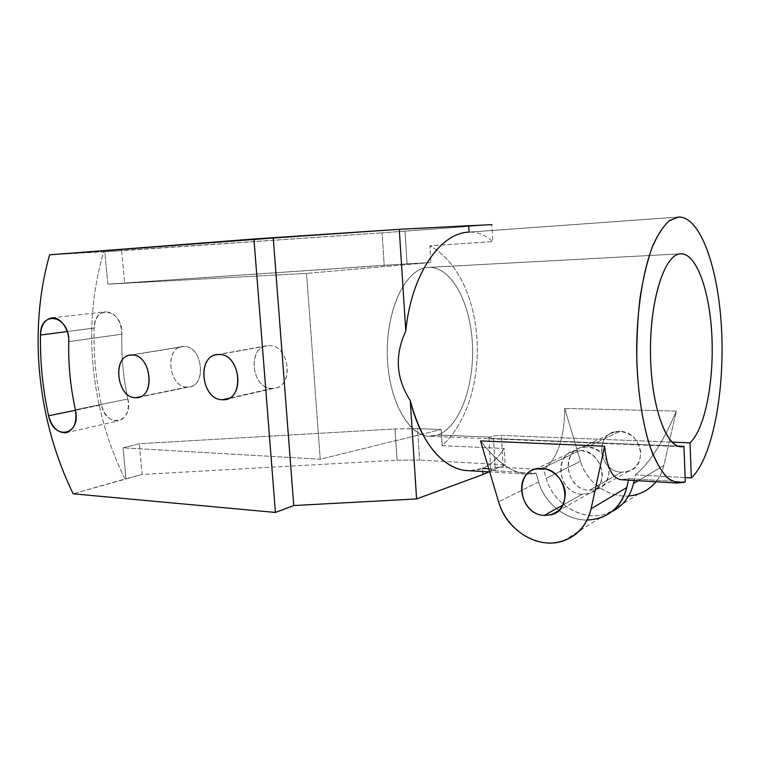 <?xml version="1.0" encoding="UTF-8"?>
<svg xmlns="http://www.w3.org/2000/svg" width="760" height="760" viewBox="0 0 760 760"><rect width="100%" height="100%" fill="white"/><g stroke="black" fill="none" stroke-linecap="round" stroke-linejoin="round"><path stroke-width="0.57" stroke-dasharray="3.8 2.85" d="M563.274 540.92L600.21 517.892C576.004 526.642 545.87 508.383 538.669 481.963L536.066 473.224C519.431 477.651 500.916 466.877 480.519 440.904C496.214 461.31 511.223 472.359 525.54 474.059L536.066 473.224L495.301 470.829L493.487 438.529L678.034 446.11L493.487 438.529C488.975 438.387 487.701 437.912 489.678 437.095L437.722 434.995L428.279 436.212C407.113 434.919 387.429 397.147 387.267 352.222C386.878 307.297 406.153 269.04 427.376 267.453L679.962 253.869L429.267 267.339C451.849 267.102 470.63 303.269 472.435 344.555C474.487 385.814 459.572 427.148 437.722 434.995L489.678 437.095C492.575 436.031 496.489 435.48 501.429 435.433L672.001 442.12L501.429 435.433C496.489 435.48 492.575 436.031 489.678 437.095L488.965 438.007L493.487 438.529L495.301 470.829L536.066 473.224L538.669 481.963C544.758 503.462 565.867 520.4 587.157 520.039M685.121 477.603L635.426 474.8L634.144 480.5L635.426 474.8L685.121 477.603M611.866 511.622C587.556 524.324 553.707 506.331 546.174 478.249L543.609 469.613L503.196 467.333L501.429 435.433L503.196 467.333L543.609 469.613C557.413 458.822 564.452 438.425 564.718 408.424L676.362 411.084C662.967 442.349 649.325 463.581 635.426 474.8C649.325 463.581 662.967 442.349 676.362 411.084L663.822 465.481C662.378 471.618 659.765 477.061 655.956 481.792C659.765 477.061 662.378 471.618 663.822 465.481L676.362 411.084L564.718 408.424L580.517 461.234L546.174 478.249L543.609 469.613C557.413 458.822 564.452 438.425 564.718 408.424L580.517 461.234L546.174 478.249C553.299 504.317 583.139 522.281 607.107 513.589L611.866 511.622M587.242 446.927C560.7 444.866 562.951 489.554 589.275 490.276C601.787 489.744 608.447 482.923 609.254 469.794C607.269 456.494 599.925 448.865 587.242 446.927L581.324 447.583C559.521 452.494 566.504 489.829 589.275 490.276L621.68 472.188C599.925 471.969 593.399 436.867 614.251 432.088L619.903 431.423L587.242 446.927L619.903 431.423C641.402 431.053 648.812 466.041 628.368 471.352L621.68 472.188L589.275 490.276L596.286 489.459C617.7 484.015 609.786 446.709 587.242 446.927M582.179 494.237C559.189 493.734 552.102 455.914 574.114 450.984L580.089 450.328L541.804 468.502L580.089 450.328C592.895 452.314 600.314 460.047 602.338 473.537C601.531 486.828 594.814 493.725 582.179 494.237C555.598 493.449 553.289 448.191 580.089 450.328C602.851 450.138 610.878 487.958 589.256 493.42L582.179 494.237L562.97 504.972L582.179 494.237M620.967 479.693L628.776 478.658L628.444 480.159L628.776 478.658L685.283 481.963L628.776 478.658L621.281 479.74M678.594 217.027L469.043 232.123L678.005 217.065M488.956 438.007L490.77 470.07L495.301 470.829C490.798 470.554 489.525 469.917 491.483 468.939L482.628 468.426L469.385 470.725M482.628 468.426C490.618 464.873 497.819 458.233 504.222 448.514L505.115 464.759L419.587 460.056L505.115 464.759L504.222 448.514L442.159 445.645C493.725 397.736 487.568 277.923 429.884 245.774L430.91 262.504L429.884 245.774L492.793 241.623L491.853 224.646L492.793 241.623C485.516 235.096 477.793 231.923 469.623 232.094L469.043 232.123C477.423 231.771 485.336 234.935 492.793 241.623L429.884 245.774C487.568 277.923 493.725 397.736 442.159 445.645L441.161 429.505L320.235 459.23L123.073 447.839L125.98 479.056L123.073 447.839L139.317 443.707L142.13 474.44L125.001 478.98C90.373 409.573 81.785 324.406 103.806 251.778L49.609 254.819L103.806 251.778C81.785 324.406 90.373 409.573 125.001 478.98L73.178 493.81L142.13 474.44L397.072 460.161L419.587 460.056L417.582 428.63L441.161 429.505L442.159 445.645L504.222 448.514C497.819 458.233 490.618 464.873 482.628 468.426L482.809 471.513L482.628 468.426C474.078 471.513 465.405 471.476 456.617 468.302M505.115 464.759L488.927 471.884L505.115 464.759M488.775 468.787L491.483 468.939C494.389 467.799 498.294 467.267 503.196 467.333C498.294 467.267 494.389 467.799 491.483 468.939L490.779 470.07M430.91 262.504L407.084 263.853L405.004 231.182L491.853 224.646L382.071 232.826L384.209 265.269L430.91 262.504L306.555 273.391L430.91 262.504M320.235 459.23L306.555 273.391L107.815 284.154L407.084 263.853L405.004 231.182L382.071 232.826L384.209 265.269L107.815 284.154L104.794 251.702L382.071 232.826L121.648 250.762L124.573 282.673L121.648 250.762L103.806 251.778L104.794 251.702L107.815 284.154L306.555 273.391L320.235 459.23L123.073 447.839L139.317 443.707L395.01 428.944L397.072 460.161L142.13 474.44L139.317 443.707L395.01 428.944L417.582 428.63L441.161 429.505L320.235 459.23M272.147 388.379C250.695 389.034 247.142 344.974 268.822 345.638C290.728 344.337 294.158 389.889 272.147 388.379C251.788 389.101 246.753 347.757 267.045 345.781L218.794 354.521L268.822 345.638C289.142 344.251 294.756 385.947 274.626 388.189L228.836 398.287L272.147 388.379M187.255 387.049C167.989 387.685 164.284 345.895 183.758 346.55C203.405 345.334 207.024 388.455 187.255 387.049C168.881 387.742 163.989 348.279 182.324 346.655L131.784 354.986L183.758 346.55C202.112 345.258 207.47 385.092 189.25 386.897L140.571 396.682L187.255 387.049M127.889 398.962C133.788 423.434 105.925 429.029 101.422 404.88C95.855 379.459 93.423 353.846 94.135 328.054C94.012 303.468 123.319 309.367 121.913 334.2C121.21 355.917 123.205 377.501 127.889 398.962C129.589 410.932 126.416 418.247 118.389 420.907C110.247 421.211 104.595 415.872 101.422 404.88L75.487 410.238L101.422 404.88C95.855 379.459 93.423 353.846 94.135 328.054L67.241 331.55L94.135 328.054C94.848 318.611 98.572 313.167 105.317 311.724C115.406 312.55 120.935 320.045 121.913 334.2L68.742 341.639L121.913 334.2C121.21 355.917 123.205 377.501 127.889 398.962L75.392 409.783L127.889 398.962M417.582 428.63L395.01 428.944L397.072 460.161L419.587 460.056L417.582 428.63M427.376 267.453C450.338 265.202 470.098 300.979 472.349 342.817C474.876 384.608 459.895 427.034 437.722 434.995C415.644 443.678 390.706 410.523 387.628 362.216C384.227 313.966 404.387 268.964 427.376 267.453M538.669 481.963L498.569 501.828L538.669 481.963M638.2 480.738L663.822 465.481L638.2 480.738M607.107 513.589L638.609 493.943C615.714 502.36 587.233 485.744 580.517 461.234C586.397 481.992 607.791 497.819 628.606 495.986M619.903 431.423C594.558 429.685 596.524 471.732 621.68 472.188C633.621 471.57 639.996 465.091 640.813 452.751C638.961 440.258 631.997 433.152 619.903 431.423M680.19 253.84L429.267 267.339M574.114 450.984L535.534 469.138M581.324 447.583L614.251 432.088M589.256 493.42L558.572 510.739M596.286 489.459L628.368 471.352M525.445 474.05L489.706 471.931M469.623 232.094L679.031 217.008M216.97 354.654L267.045 345.781M225.083 399.541L274.626 388.189M130.321 355.091L182.324 346.655M137.731 397.546L189.25 386.897M65.939 432.763L118.389 420.907M51.699 317.908L105.317 311.724M680.209 446.614L428.279 436.212"/><path stroke-width="1.14" d="M678.005 217.065L679.031 217.008C701.423 217.198 719.226 271.472 721.715 332.842C724.365 394.231 712.006 458.726 691.325 477.954L685.121 477.603L691.325 477.954L690.042 442.833L672.001 442.12L690.042 442.833C704.776 429.191 713.925 382.47 711.958 337.592C710.115 292.704 697.11 254.068 681.331 253.773L679.962 253.869C696.036 251.94 709.716 290.177 711.864 335.635C714.163 381.064 705.005 428.982 690.042 442.833L691.325 477.954C712.082 458.66 724.442 393.794 721.686 332.234C719.102 270.683 701.091 216.495 678.594 217.027L669.161 220.809C662.929 226.575 657.134 235.743 651.795 248.292C646.864 262.656 642.913 279.49 639.92 298.784C637.621 319.077 636.586 340.024 636.813 361.637C638.096 393.775 642.703 423.301 649.771 445.92C654.854 459.601 660.459 469.965 666.577 477.033C672.828 482.077 679.06 483.721 685.283 481.963L683.952 446.358C668.192 451.402 651.681 410.932 650.531 356.877C649.192 302.851 663.898 255.047 679.962 253.869C664.582 255.123 650.275 298.775 650.456 350.597C650.465 402.42 664.886 445.578 680.209 446.614L683.952 446.358L678.034 446.11L683.952 446.358L685.283 481.963L677.492 483.075L621.224 479.731M634.144 480.5L633.46 483.559C630.258 496.527 623.067 505.875 611.866 511.622C623.067 505.875 630.258 496.527 633.46 483.559L638.2 480.738L633.46 483.559L634.144 480.5M541.804 468.502L535.534 469.138C512.487 474.183 520.106 514.615 544.226 515.442L562.97 504.972L544.226 515.442L551.646 514.653C574.332 509.076 565.706 468.53 541.804 468.502C513.684 465.956 516.344 514.273 544.226 515.442C557.479 515.042 564.509 507.747 565.288 493.544C564.756 480.823 553.603 469.034 541.804 468.502M587.157 520.039C607.677 518.89 620.892 508.05 626.8 487.531L628.444 480.159L626.8 487.531C622.934 502.702 614.07 512.819 600.21 517.892M480.519 440.904L604.58 446.205L591.09 508.792C586.406 530.698 566.694 544.958 545.642 542.849C524.561 540.825 504.916 523.383 498.569 501.828L480.519 440.904L604.58 446.205L591.09 508.792L626.8 487.531L591.09 508.792C587.091 524.98 577.818 535.686 563.274 540.92C537.88 549.945 506.245 530.072 498.569 501.828L480.519 440.904M405.802 331.084C411.074 274.645 440.183 232.636 469.043 232.123L468.683 225.748L399.256 229.32L405.802 331.084C411.074 274.645 440.183 232.636 469.043 232.123L468.683 225.748L399.256 229.32L273.248 238.013L293.749 505.542L416.584 498.94L482.98 474.497L482.809 471.513L482.98 474.497L416.584 498.94L410.257 400.529C395.988 378.328 394.497 355.176 405.802 331.084L399.256 229.32L253.954 239.001L275.424 512.449L293.749 505.542L273.248 238.013L49.609 254.819C27.949 331.236 37.449 420.574 73.178 493.81L275.424 512.449L73.178 493.81C37.449 420.574 27.949 331.236 49.609 254.819L253.954 239.001L275.424 512.449L293.749 505.542L416.584 498.94L410.257 400.529C395.988 378.328 394.497 355.176 405.802 331.084M678.594 217.027L669.721 220.391C663.841 225.501 658.331 233.633 653.182 244.786C643.369 269.41 637.098 307.591 636.652 348.203C636.775 388.854 642.732 427.557 652.336 453.026C657.381 464.635 662.825 473.262 668.648 478.895L677.492 483.075M621.281 479.74C612.265 478.41 606.698 467.229 604.58 446.205C606.66 466.982 612.123 478.144 620.967 479.693M469.385 470.725L465.861 470.506C442.947 468.483 420.09 441.655 410.257 400.529C420.147 437.294 435.594 459.885 456.617 468.302M488.927 471.884L482.98 474.497L488.927 471.884M491.853 224.646L468.683 225.748L491.853 224.646M482.628 468.426L488.775 468.787M222.547 399.731C200.545 400.263 196.555 353.695 218.794 354.521C241.281 353.267 245.148 401.498 222.547 399.731L228.836 398.287L222.547 399.731L225.083 399.541C245.737 397.328 239.647 353.172 218.794 354.521L216.97 354.654C196.175 356.639 201.666 400.33 222.547 399.731M135.689 397.689C116.061 398.221 111.929 354.198 131.784 354.986C151.82 353.808 155.866 399.323 135.689 397.689L140.571 396.682L137.731 397.546C156.303 395.779 150.499 353.723 131.784 354.986L130.321 355.091C111.644 356.697 116.964 398.287 135.689 397.689M75.392 409.783C81.586 435.556 53.371 441.18 48.602 415.796C42.731 389.053 40.023 362.14 40.498 335.027C40.147 309.177 69.939 315.505 68.742 341.639C68.229 364.477 70.442 387.191 75.392 409.783C77.216 422.38 74.072 430.036 65.939 432.763C57.693 433.01 51.908 427.358 48.602 415.796L75.487 410.238L48.602 415.796C42.731 389.053 40.023 362.14 40.498 335.027L67.241 331.55L40.498 335.027C41.135 325.099 44.868 319.399 51.699 317.908C60.239 316.521 69.312 329.042 68.742 341.639C68.229 364.477 70.442 387.191 75.392 409.783M628.606 495.986C639.711 495.026 648.831 490.295 655.956 481.792C651.292 487.492 645.506 491.539 638.609 493.943M681.331 253.773L680.19 253.84M558.572 510.739L551.646 514.653M489.706 471.931L465.88 470.516"/></g></svg>
